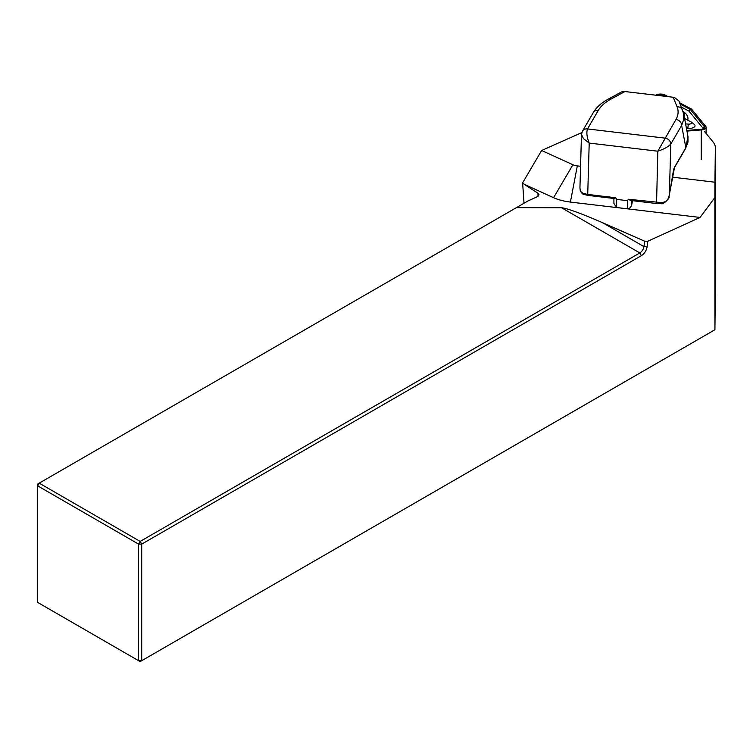 <?xml version="1.0" encoding="UTF-8"?>
<svg xmlns="http://www.w3.org/2000/svg" width="753" height="753" viewBox="0 0 753 753"><rect width="100%" height="100%" fill="white"/><g stroke="black" fill="none" stroke-linecap="round" stroke-linejoin="round"><path stroke-width="1.13" d="M581.824 132.594L541.642 150.487L572.939 164.756A9.563 4.311 0 0 0 577.316 165.905L580.563 166.281M672.354 177.162L714.936 182.207L715.35 147.776A36.793 16.585 0 0 0 715.35 147.692A36.793 16.585 0 0 0 713.063 141.931L704.46 131.455M541.642 150.487L522.61 182.857L524.041 203.225M522.61 182.857L524.295 184.334L553.568 197.691A36.793 16.585 0 0 0 570.398 202.077L700.055 217.438L714.861 197.54L714.936 182.207M516.389 207.649L39.212 483.144L140.162 541.426L639.843 252.942A5.883 3.398 120 0 0 643.937 246.598L644.69 241.224L602.466 222.653C581.109 213.41 567.461 208.43 561.522 207.724L516.389 207.649L528.041 200.919L537.331 196.693L539.054 194.792L537.99 193.257L524.295 184.334M700.055 217.438L647.834 241.214L647.034 246.928A8.095 4.678 -60 0 1 641.396 255.644L141.715 544.127L141.715 660.692L714.926 329.748L714.861 197.54M715.284 294.094L714.926 329.748M140.162 661.595L141.715 660.692L138.599 660.692L138.599 544.127L37.65 485.845L37.65 602.409L140.162 661.595M644.69 241.224L647.834 241.214M141.715 544.127L140.162 541.426L138.599 544.127L141.715 544.127M39.212 483.144L37.65 484.047L37.65 485.845L39.212 483.144M632.52 200.684L631.823 204.317C631.042 207.254 629.546 208.741 627.334 208.788L616.651 207.517L613.911 203.461L613.911 198.481M579.942 187.911L580.243 190.434L581.372 192.194L583.302 193.37A1.468 0.885 112.5 0 0 583.726 194.359C583.029 194.49 581.9 193.389 580.356 191.055L579.942 187.817L581.476 134.646L582.389 131.286L593.27 112.592C596.47 107.284 601.487 102.785 608.33 99.104A5.883 4.047 61.5 0 1 611.135 99.029C605.111 102.323 600.856 106.079 598.362 110.296L587.519 128.932C586.286 132.387 586.851 137.102 589.213 143.079L583.462 138.618L581.485 134.514M593.308 112.536A5.883 5.083 30.2 0 1 598.362 110.296M683.658 113.675L683.705 119.567L681.644 125.422A5.883 5.083 -149.8 0 0 675.949 119.492C678.368 115.265 678.745 111.049 677.088 106.841L673.229 97.259L674.359 97.41L678.952 100.996L683.649 113.647M682.529 109.853A5.883 5.167 158 0 0 677.088 106.841M673.229 97.259L623.889 91.424L621.639 91.885M627.334 208.788L627.334 200.665L628.454 199.263L630.703 200.298M583.302 193.37L587.726 194.434L587.924 195.394L614.476 198.547L615.625 197.747L616.66 199.394L627.334 200.665M628.454 199.263L661.388 202.613C665.379 202.341 667.883 200.336 668.909 196.627L669.313 194.848M670.782 144.077A5.883 5.073 -149.3 0 0 665.097 138.138A5.883 5.083 -149.8 0 1 670.801 144.058L669.342 194.707L673.229 171.769A7.361 1.666 -83.2 0 1 674.65 166.968L685.851 147.72L681.644 125.422L670.782 144.077C668.288 146.779 663.967 149.15 657.83 151.212L675.949 119.492M687.96 136.453L685.701 148.294A1.468 1.271 30.2 0 0 685.851 147.72L687.96 142.119L687.969 136.472M587.519 128.932A5.883 5.083 30.2 0 0 582.427 131.229A5.883 5.092 29.7 0 1 587.509 128.942L665.097 138.138M661.049 203.414L661.388 202.613M686.952 131.088L701.259 129.921A5.883 2.654 0 0 0 706.098 127.313A5.883 2.654 0 0 0 705.73 126.391L691.518 109.091L679.686 102.794M668.137 96.657L665.04 95.01A5.883 2.654 0 0 0 656.023 95.029L655.731 95.189M686.821 130.429L700.996 129.271A4.414 1.986 0 0 0 704.017 128.321A4.414 1.986 0 0 0 704.347 126.626L690.228 109.43L680.213 104.102M665.652 96.365L663.92 95.443A4.414 1.986 0 0 0 657.313 95.377M683.103 111.435L684.242 112.319A27.155 12.236 180 0 1 687.705 120.151M685.597 123.906L688.336 124.113A2.946 1.327 0 0 0 691.254 123.567A2.946 1.327 0 0 0 691.376 122.137L694.172 124.292A6.184 2.786 180 0 1 693.918 127.285A6.184 2.786 180 0 1 687.79 128.443L686.425 128.339M703.123 128.81A2.946 1.327 0 0 0 702.963 128.17L688.939 111.077L681.409 107.077M688.939 111.077L690.228 109.43M684.373 117.43A23.917 10.777 0 0 0 683.225 111.858M691.376 122.137A2.946 1.327 0 0 0 691.085 121.948L684.571 118.494M537.99 196.335L537.99 193.257M715.35 147.776L715.284 294.319M647.034 246.928L643.937 246.598L602.466 222.653M641.396 255.644L639.843 252.942L561.522 207.724M570.398 202.077L577.316 165.905M553.568 197.691L572.939 164.756M629.988 200.383L656.55 203.526L657.83 151.212L589.213 143.079L587.726 194.434L615.625 197.747M624.934 91.537L611.135 99.029M674.65 166.968A1.468 1.271 30.2 0 1 674.5 167.543L685.701 148.294M631.823 204.317L631.823 200.599M616.651 207.517L616.66 199.394M701.25 159.617L701.259 129.921M663.487 96.111L663.92 95.443M702.963 128.17L704.347 126.626M687.79 128.443L688.336 124.113M715.284 294.207L715.35 147.692M683.649 113.59L687.95 136.378M674.5 167.543L668.965 196.74C670.377 197.935 662.734 205.202 661.209 203.564L656.55 203.526M587.924 195.394L583.735 194.359M608.33 99.104L621.545 91.932M706.088 133.441L706.098 127.313"/></g></svg>
